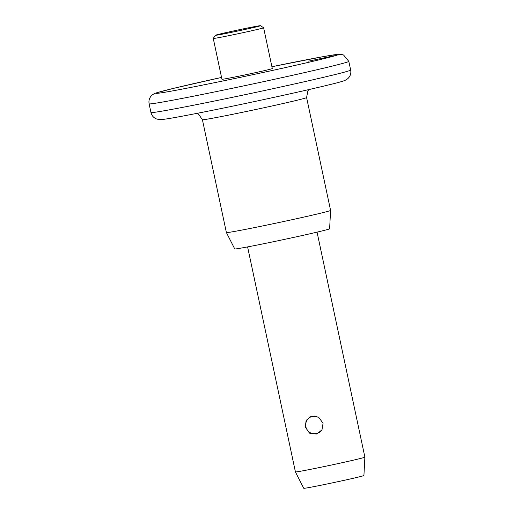 <?xml version="1.0" encoding="UTF-8"?>
<svg xmlns="http://www.w3.org/2000/svg" width="514" height="514" viewBox="0 0 514 514"><rect width="100%" height="100%" fill="white"/><g stroke="black" fill="none" stroke-linecap="round" stroke-linejoin="round"><path stroke-width="0.77" d="M308.631 61.134L334.376 55.724L308.631 61.134M215.835 35.087A23.079 0.482 -12 0 0 215.321 35.293A23.079 0.482 -12 0 0 235.296 31.547A23.079 0.482 -12 0 0 259.955 25.925A23.079 0.482 -12 0 0 260.463 25.7A23.079 0.482 -12 0 0 240.025 29.561A23.079 0.482 -12 0 0 215.835 35.087M213.271 38.466L221.939 79.265A25.745 0.54 -12 0 0 244.484 75.018A25.745 0.54 -12 0 0 271.726 68.799A25.745 0.54 -12 0 0 272.298 68.561L263.631 27.762A25.745 0.54 168 0 1 263.631 27.762A25.745 0.54 168 0 1 263.052 28A25.745 0.54 168 0 1 235.81 34.22A25.745 0.54 168 0 1 213.271 38.466A25.745 0.54 168 0 1 213.271 38.454L215.321 35.293M305.258 426.954L306.151 420.381L311.124 416.289L318.577 417.162L323.068 423.253L321.944 429.903L316.688 434.079L309.46 433.141L305.258 426.954M330.586 210.419L329.622 228.769A48.502 1.015 -12 0 1 328.536 229.218A48.502 1.015 -12 0 1 277.335 240.905A48.502 1.015 -12 0 1 234.737 248.937L226.398 232.559A53.257 1.112 -12 0 0 226.398 232.559A53.257 1.112 -12 0 0 273.172 223.744A53.257 1.112 -12 0 0 329.39 210.907A53.257 1.112 -12 0 0 330.586 210.419A53.257 1.112 -12 0 0 330.586 210.412L306.595 97.557A53.257 1.112 168 0 1 305.406 98.058A53.257 1.112 168 0 1 249.039 110.928A53.257 1.112 168 0 1 202.407 119.704L198.462 114.057L197.061 113.343M364.882 457.164L363.918 475.514A30.75 0.642 -12 0 1 363.231 475.797A30.75 0.642 -12 0 1 330.772 483.211A30.75 0.642 -12 0 1 303.768 488.3L295.421 471.929A35.505 0.745 -12 0 0 295.421 471.929A35.505 0.745 -12 0 0 326.608 466.05A35.505 0.745 -12 0 0 364.085 457.492A35.505 0.745 -12 0 0 364.882 457.164A35.505 0.745 -12 0 0 364.882 457.158L317.054 232.135M158.042 92.411A93.201 1.947 -12 0 0 227.715 79.978A93.201 1.947 -12 0 0 336.201 55.409A93.201 1.947 -12 0 0 271.912 66.724L323.03 56.675L337.377 54.388L340.756 54.291L343.558 54.998L348.813 61.365A102.08 2.133 168 0 1 346.532 62.329A102.08 2.133 168 0 1 238.502 86.988A102.08 2.133 168 0 1 149.118 103.815C148.623 101.168 149.137 98.784 150.666 96.658L151.347 95.835C152.697 94.409 154.663 93.336 157.239 92.623L173.713 88.318L221.553 77.428A93.201 1.947 -12 0 0 158.042 92.411M350.664 70.045C351.158 72.692 350.638 75.083 349.109 77.209L348.428 78.025C347.079 79.458 345.119 80.525 342.542 81.244C332.16 84.778 256.852 101.489 205.78 111.622C181.937 116.357 167.48 118.972 162.398 119.479L159.019 119.569L156.217 118.862C153.48 117.655 151.733 115.528 150.962 112.495A102.08 2.133 -12 0 0 240.346 95.668A102.08 2.133 -12 0 0 348.376 71.009A102.08 2.133 -12 0 0 350.664 70.045L348.813 61.365M306.595 97.557L307.905 90.792L308.888 89.577M150.962 112.495L149.118 103.815M226.391 232.553L202.407 119.704M295.421 471.923L247.594 246.9M260.463 25.7L263.618 27.75M316.997 416.43A8.879 8.879 0 0 0 306.081 427.616A8.879 8.879 0 0 0 322.072 429.678"/></g></svg>
